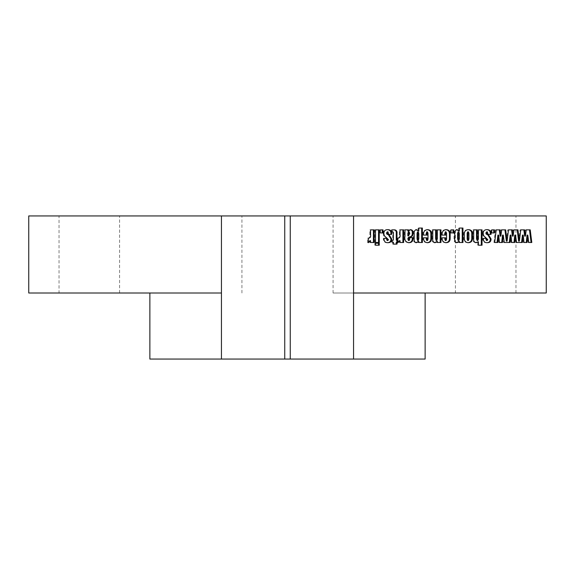 <?xml version="1.0" encoding="UTF-8"?>
<svg xmlns="http://www.w3.org/2000/svg" width="575" height="575" viewBox="0 0 575 575"><rect width="100%" height="100%" fill="white"/><g stroke="black" fill="none" stroke-linecap="round" stroke-linejoin="round"><path stroke-width="0.43" stroke-dasharray="2.88 2.16" d="M455.414 293.006L515.969 293.006L455.414 293.006L455.414 215.934L515.969 215.934L455.414 215.934M515.969 293.006L515.969 215.934M59.031 293.006L119.586 293.006L59.031 293.006L59.031 215.934L119.586 215.934L59.031 215.934M119.586 293.006L119.586 215.934M284.747 359.066L221.44 359.066L221.44 215.934L284.747 215.934L221.44 215.934L221.44 359.066L284.747 359.066L284.747 215.934M290.253 215.934L290.253 359.066L353.56 359.066L353.56 215.934L290.253 215.934L353.56 215.934L353.56 293.006L425.133 293.006L333.076 293.006L546.25 293.006L546.25 215.934L28.75 215.934L28.75 293.006L221.44 293.006M353.56 293.006L353.56 359.066L290.253 359.066M149.867 359.066L425.133 359.066M493.745 232.925L494.478 232.925M491.747 232.925L491.021 232.925L491.747 232.925M491.021 232.925L491.021 229.856L491.747 229.856L491.021 229.856M493.745 229.856L494.478 229.856M520.037 229.856L520.763 229.856L520.037 229.856L518.628 241.133M523.868 229.856L524.601 229.856M524.68 236.138L525.492 229.856L526.218 229.856L525.492 229.856M529.496 229.856L530.222 229.856M531.07 242.499L531.803 242.499M528.813 242.499L528.08 242.499L528.813 242.499M528.08 242.499L527.067 235.089M526.254 242.499L526.988 242.499M524.005 242.499L523.272 242.499L524.005 242.499M523.272 242.499L522.467 235.089M521.568 242.499L522.301 242.499M516.537 242.499L515.811 242.499L516.537 242.499M503.542 242.499L504.268 242.499L503.542 242.499L502.521 235.089M501.716 242.499L502.442 242.499M499.459 242.499L498.733 242.499L499.459 242.499M498.733 242.499L497.921 235.089M497.03 242.499L497.756 242.499M494.644 242.499L493.918 242.499L494.644 242.499M493.918 242.499L495.492 229.856L496.225 229.856L495.492 229.856M499.33 229.856L500.056 229.856M500.135 236.138L500.947 229.856L501.673 229.856L500.947 229.856M509.299 242.499L510.025 242.499M504.951 229.856L505.684 229.856M515.811 242.499L514.798 235.089M513.985 242.499L514.718 242.499M511.736 242.499L511.003 242.499L511.736 242.499M511.003 242.499L510.19 235.089M506.359 241.133L507.768 229.856L508.494 229.856L507.768 229.856M511.599 229.856L512.332 229.856M512.411 236.138L513.216 229.856L513.949 229.856L513.216 229.856M517.227 229.856L517.953 229.856M373.419 242.499L374.145 242.499M370.566 242.499L369.84 242.499L370.566 242.499M369.84 242.499L369.84 240.709M368.352 242.499L367.626 242.686L368.352 242.686M367.626 242.686L367.626 238.165L368.352 238.165M367.626 238.165C369.488 238.057 370.228 236.929 369.84 234.78L369.84 229.856L370.566 229.856L369.84 229.856M373.419 229.856L374.145 229.856M421.655 242.499L422.381 242.499M418.744 242.499L418.018 242.499L418.744 242.499M418.018 242.499L418.075 241.356M416.163 242.657L416.523 242.686M415.79 242.686C413.957 242.327 413.181 241.097 413.468 238.984L413.468 233.694C413.13 231.43 413.914 230.093 415.833 229.677L416.566 229.677M415.833 229.677L416.192 229.705M418.075 231.006L418.075 228.052L418.801 228.052L418.075 228.052M421.655 228.052L422.381 228.052M417.543 240.515L418.075 238.841L418.075 233.572L417.536 231.847M418.075 233.572L418.801 233.572M418.075 238.841L418.801 238.841M408.473 240.515L409.041 238.948L409.767 238.948M409.041 238.948L409.041 237.626L409.767 237.626L409.041 237.626M412.275 237.626L413.008 237.626M408.631 242.672L408.997 242.686M408.264 242.686C404.901 242.269 403.571 240.098 404.268 236.181L404.268 229.856L404.994 229.856L404.268 229.856M407.848 229.856L408.573 229.856M407.848 231.013L410.586 229.677M409.86 229.677L410.227 229.698M407.848 235.894L409.041 233.414L408.415 231.847M409.041 233.414L409.767 233.414M396.254 244.131L396.987 244.131M393.408 244.131L392.682 244.131L393.408 244.131M392.682 244.131L392.682 242.14L393.408 242.14M392.215 242.14L391.489 242.14L392.215 242.14M391.489 242.14L391.489 240.156L392.215 240.156L391.489 240.156M392.042 231.847L391.316 231.847C392.402 231.689 392.862 232.199 392.682 233.378L392.682 240.156L393.408 240.156M391.316 231.847L391.316 229.856L392.042 229.856L391.316 229.856M392.833 229.856L393.559 229.856M396.254 240.156L397.67 240.156M396.254 242.14L397.67 242.14M402.902 242.499L403.636 242.499M400.056 242.499L399.323 242.499L400.056 242.499M399.323 242.499L399.323 240.709M397.842 242.499L397.109 242.686L397.842 242.686M397.109 242.686L397.109 238.165L397.842 238.165M397.109 238.165C398.978 238.057 399.711 236.929 399.323 234.78L399.323 229.856L400.056 229.856L399.323 229.856M402.902 229.856L403.636 229.856M387.557 242.672L387.227 242.686C384.725 242.787 383.417 241.586 383.302 239.092L383.302 238.345L384.035 238.345L383.302 238.345M386.544 238.345L387.27 238.345M387.119 240.515L387.737 239.66L388.463 239.66M387.737 239.66L383.618 235.736L384.352 235.736M383.618 235.736L383.137 233.63L383.863 233.63M383.137 233.63C383.115 230.992 384.366 229.669 386.896 229.677L387.629 229.677M386.896 229.677L387.27 229.691M390.971 234.37L391.704 234.37M388.635 234.37L387.909 234.37L388.635 234.37M387.909 234.37L387.27 231.847M387.227 242.686L387.952 242.686M382.282 232.925L383.015 232.925M380.283 232.925L379.558 232.925L380.283 232.925M379.558 232.925L379.558 229.856L380.283 229.856L379.558 229.856M382.282 229.856L383.015 229.856M378.53 245.209L379.263 245.209M375.511 245.209L374.785 245.209L375.511 245.209M374.785 245.209L374.785 243.225L375.511 243.225L374.785 243.225M378.53 243.225L379.263 243.225M378.53 242.499L379.263 242.499M375.511 242.499L374.785 242.499L375.511 242.499M374.785 242.499L374.785 229.856L375.511 229.856L374.785 229.856M378.53 229.856L379.263 229.856M427.225 242.672L427.613 242.686M426.88 242.686C424.034 242.499 422.69 240.875 422.848 237.806L423.574 237.806L422.848 237.806M426.255 237.806L426.981 237.806M426.772 240.515L427.275 239.2L427.275 233.206L428.008 233.206M427.275 233.206L426.672 231.847M426.082 235.096L426.815 235.096M423.574 235.096L422.848 235.096L423.574 235.096M422.848 235.096C422.539 231.797 423.868 229.993 426.837 229.677L427.57 229.677M426.837 229.677L427.239 229.684M440.227 242.499L440.96 242.499M437.381 242.499L436.648 242.499L437.381 242.499M436.648 242.499L436.648 241.371M434.801 242.664L435.167 242.686M434.441 242.686C432.501 242.291 431.71 240.961 432.048 238.682L432.048 229.856L432.781 229.856L432.048 229.856M435.627 229.856L436.36 229.856M436.116 240.515L436.648 238.424L436.648 229.856L437.381 229.856L436.648 229.856M440.227 229.856L440.96 229.856M445.805 242.672L446.193 242.686M445.46 242.686C442.613 242.499 441.269 240.875 441.42 237.806L442.153 237.806L441.42 237.806M444.834 237.806L445.56 237.806M445.352 240.515L445.855 239.2L445.855 233.206L446.581 233.206M445.855 233.206L445.251 231.847M444.662 235.096L445.388 235.096M442.153 235.096L441.42 235.096L442.153 235.096M441.42 235.096C441.111 231.797 442.441 229.993 445.417 229.677L446.143 229.677M445.417 229.677L445.812 229.684M453.014 232.925L453.74 232.925M451.016 232.925L450.283 232.925L451.016 232.925M450.283 232.925L450.283 229.856L451.016 229.856L450.283 229.856M453.014 229.856L453.74 229.856M462.214 242.499L462.947 242.499M459.31 242.499L458.577 242.499L459.31 242.499M458.577 242.499L458.634 241.356M456.356 242.686C454.516 242.327 453.747 241.097 454.034 238.984L454.034 233.694C453.697 231.43 454.48 230.093 456.399 229.677L457.125 229.677M456.399 229.677L456.758 229.705M458.634 231.006L458.634 228.052L459.368 228.052L458.634 228.052M462.214 228.052L462.947 228.052M458.11 240.515L458.634 238.841L458.634 233.572L458.103 231.847M458.634 233.572L459.368 233.572M458.634 238.841L459.368 238.841M468.151 242.672L468.517 242.686M467.784 242.686C464.938 242.592 463.536 241.054 463.579 238.05L463.579 234.974C463.292 231.689 464.643 229.921 467.633 229.677L468.366 229.677M467.633 229.677L468.036 229.684M467.662 240.515L468.179 239.028L468.179 233.292L467.669 231.847M468.179 239.028L468.912 239.028M481.304 245.209L482.037 245.209M478.457 245.209L477.724 245.209L478.457 245.209M477.724 245.209L477.724 241.752M475.913 242.664L476.28 242.686M475.547 242.686C473.455 242.327 472.592 240.947 472.952 238.546L472.952 229.856L473.685 229.856L472.952 229.856M476.531 229.856L477.264 229.856M477.128 240.515L477.724 238.898L478.457 238.898M477.724 238.898L477.724 229.856L478.457 229.856L477.724 229.856M481.304 229.856L482.037 229.856M486.917 242.672L486.587 242.686C484.085 242.787 482.777 241.586 482.669 239.092L482.669 238.345L483.395 238.345L482.669 238.345M485.904 238.345L486.637 238.345M486.479 240.515L487.097 239.66L487.83 239.66M487.097 239.66L482.986 235.736L483.712 235.736M482.986 235.736L482.497 233.63L483.23 233.63M482.497 233.63C482.475 230.992 483.733 229.669 486.263 229.677L486.989 229.677M486.263 229.677L486.63 229.691M490.338 234.37L491.064 234.37M488.003 234.37L487.269 234.37L488.003 234.37M487.269 234.37L486.637 231.847M486.587 242.686L487.32 242.686M241.924 293.006L241.924 215.934M333.076 293.006L333.076 215.934M525.133 232.609L525.866 232.609M500.595 232.609L501.321 232.609M512.864 232.609L513.597 232.609M369.84 234.78L370.566 234.78M413.468 238.984L414.201 238.984M413.468 233.694L414.201 233.694M404.268 236.181L404.994 236.181M392.682 233.378L393.408 233.378M399.323 234.78L400.056 234.78M383.302 239.092L384.035 239.092M385.667 237.274L386.393 237.274M387.909 233.543L388.635 233.543M427.275 239.2L428.008 239.2M432.048 238.682L432.781 238.682M436.648 238.424L437.381 238.424M445.855 239.2L446.581 239.2M454.034 238.984L454.768 238.984M454.034 233.694L454.768 233.694M463.579 238.05L464.305 238.05M463.579 234.974L464.305 234.974M468.179 233.292L468.912 233.292M472.952 238.546L473.685 238.546M482.669 239.092L483.395 239.092M485.027 237.274L485.76 237.274M487.269 233.543L488.003 233.543"/><path stroke-width="0.86" d="M290.253 359.066L284.747 359.066L284.747 215.934L353.56 215.934L353.56 359.066L290.253 359.066L290.253 215.934M425.133 293.006L425.133 359.066L353.56 359.066M284.747 215.934L221.44 215.934L221.44 359.066L149.867 359.066L149.867 293.006M482.037 245.209L478.457 245.209L478.457 241.752L476.28 242.686C474.188 242.327 473.318 240.947 473.685 238.546L473.685 229.856L477.264 229.856L477.264 238.776L477.861 240.515L478.457 238.898L478.457 229.856L482.037 229.856L482.037 245.209M462.947 242.499L459.31 242.499L459.368 241.356L457.082 242.686C455.249 242.327 454.473 241.097 454.768 238.984L454.768 233.694C454.423 231.43 455.213 230.093 457.125 229.677L459.368 231.006L459.368 228.052L462.947 228.052L462.947 242.499M446.193 242.686C443.339 242.499 441.995 240.875 442.153 237.806L445.56 237.806L446.078 240.515L446.581 239.2L446.581 233.206L445.984 231.847L445.388 235.096L442.153 235.096C441.844 231.797 443.174 229.993 446.143 229.677C449.01 229.827 450.354 231.473 450.16 234.614L450.16 238.179C450.239 241.054 448.91 242.557 446.193 242.686M427.613 242.686C424.767 242.499 423.416 240.875 423.574 237.806L426.981 237.806L427.505 240.515L428.008 239.2L428.008 233.206L427.405 231.847L426.815 235.096L423.574 235.096C423.265 231.797 424.594 229.993 427.57 229.677C430.438 229.827 431.775 231.473 431.588 234.614L431.588 238.179C431.66 241.054 430.337 242.557 427.613 242.686M379.263 245.209L375.511 245.209L375.511 243.225L379.263 243.225L379.263 245.209M384.035 239.092L384.035 238.345L387.27 238.345L387.845 240.515L388.463 239.66L384.352 235.736L383.863 233.63C383.841 230.992 385.099 229.669 387.629 229.677C390.339 229.619 391.697 230.978 391.704 233.759L391.704 234.37L388.635 234.37L388.003 231.847L387.27 232.911L387.464 234.039L389.491 235.391L391.704 238.956C391.683 241.5 390.432 242.743 387.952 242.686C385.451 242.787 384.143 241.586 384.035 239.092M396.987 244.131L393.408 244.131L393.408 242.14L392.215 242.14L392.215 240.156L393.408 240.156L393.408 233.378C393.588 232.199 393.135 231.689 392.042 231.847L392.042 229.856L393.559 229.856C396.182 229.655 397.325 230.956 396.987 233.759L396.987 240.156L397.67 240.156L396.987 244.131M422.381 242.499L418.744 242.499L418.801 241.356L416.523 242.686C414.683 242.327 413.907 241.097 414.201 238.984L414.201 233.694C413.856 231.43 414.647 230.093 416.566 229.677L418.801 231.006L418.801 228.052L422.381 228.052L422.381 242.499M525.866 232.609L526.218 229.856L530.222 229.856L531.803 242.499L528.813 242.499L527.793 235.089L526.988 242.499L524.005 242.499L523.192 235.089L522.301 242.499L516.537 242.499L515.523 235.089L514.718 242.499L511.736 242.499L510.923 235.089L510.025 242.499L504.268 242.499L503.254 235.089L502.442 242.499L499.459 242.499L498.654 235.089L497.756 242.499L494.644 242.499L496.225 229.856L500.056 229.856L500.868 236.138L501.673 229.856L505.684 229.856L507.085 241.133L508.494 229.856L512.332 229.856L513.137 236.138L513.949 229.856L517.953 229.856L519.362 241.133L520.763 229.856L524.601 229.856L525.406 236.138L525.866 232.609M353.56 293.006L546.25 293.006L546.25 215.934L353.56 215.934M494.478 232.925L491.747 232.925L491.747 229.856L494.478 229.856L494.478 232.925M374.145 242.499L370.566 242.499L370.566 240.709L368.352 242.686L368.352 238.165C370.221 238.057 370.954 236.929 370.566 234.78L370.566 229.856L374.145 229.856L374.145 242.499M409.767 238.948L409.767 237.626L413.008 237.626L413.008 238.46C413.001 241.241 411.664 242.65 408.997 242.686C405.634 242.269 404.297 240.098 404.994 236.181L404.994 229.856L408.573 229.856L408.573 231.013L410.586 229.677C412.304 229.835 413.109 230.848 413.008 232.717L413.008 233.752C413.015 235.441 412.203 236.483 410.557 236.878C409.314 237.094 408.652 237.777 408.573 238.92L409.199 240.515L409.767 238.948M403.636 242.499L400.056 242.499L400.056 240.709L397.842 242.686L397.842 238.165C399.704 238.057 400.444 236.929 400.056 234.78L400.056 229.856L403.636 229.856L403.636 242.499M383.015 232.925L380.283 232.925L380.283 229.856L383.015 229.856L383.015 232.925M379.263 242.499L375.511 242.499L375.511 229.856L379.263 229.856L379.263 242.499M440.96 242.499L437.381 242.499L437.381 241.371L435.167 242.686C433.234 242.291 432.436 240.961 432.781 238.682L432.781 229.856L436.36 229.856L436.36 238.632L436.842 240.515L437.381 238.424L437.381 229.856L440.96 229.856L440.96 242.499M453.74 232.925L451.016 232.925L451.016 229.856L453.74 229.856L453.74 232.925M468.517 242.686C465.664 242.592 464.262 241.054 464.305 238.05L464.305 234.974C464.025 231.689 465.376 229.921 468.366 229.677C471.335 229.72 472.707 231.344 472.492 234.557L472.492 237.777C472.657 240.853 471.327 242.485 468.517 242.686M483.395 239.092L483.395 238.345L486.637 238.345L487.205 240.515L487.83 239.66L483.712 235.736L483.23 233.63C483.208 230.992 484.459 229.669 486.989 229.677C489.699 229.619 491.057 230.978 491.064 233.759L491.064 234.37L488.003 234.37L487.363 231.847L486.637 232.911L486.824 234.039L488.858 235.391L491.064 238.956C491.043 241.5 489.792 242.743 487.32 242.686C484.818 242.787 483.51 241.586 483.395 239.092M284.747 359.066L221.44 359.066M221.44 293.006L28.75 293.006L28.75 215.934L221.44 215.934M491.747 229.856L493.745 229.856L493.745 232.925L491.747 232.925M520.763 229.856L523.868 229.856L524.68 236.138L525.406 236.138M526.218 229.856L529.496 229.856L531.07 242.499L528.813 242.499M524.005 242.499L526.254 242.499L527.067 235.089L527.793 235.089M516.537 242.499L521.568 242.499L522.467 235.089L523.192 235.089M519.362 241.133L518.628 241.133L517.227 229.856L513.949 229.856M499.459 242.499L501.716 242.499L502.521 235.089L503.254 235.089M494.644 242.499L497.03 242.499L497.921 235.089L498.654 235.089M496.225 229.856L499.33 229.856L500.135 236.138L500.868 236.138M510.923 235.089L510.19 235.089L509.299 242.499L504.268 242.499M501.673 229.856L504.951 229.856L506.359 241.133L507.085 241.133M511.736 242.499L513.985 242.499L514.798 235.089L515.523 235.089M508.494 229.856L511.599 229.856L512.411 236.138L513.137 236.138M370.566 229.856L373.419 229.856L373.419 242.499L370.566 242.499M368.352 242.499L369.84 240.709L370.566 240.709M418.801 228.052L421.655 228.052L421.655 242.499L418.744 242.499M415.79 242.686L418.801 241.356M415.833 229.677L418.801 231.006M418.269 231.847L417.536 231.847L417.048 233.385L417.048 238.841L417.543 240.515L418.277 240.515L418.801 238.841L418.801 233.572L418.269 231.847L417.781 233.385L417.781 238.841L418.277 240.515M409.767 237.626L412.275 237.626L412.275 238.46L413.008 238.46M412.275 238.46C412.275 241.241 410.938 242.65 408.264 242.686M404.994 229.856L407.848 229.856L407.848 231.013L408.573 231.013M409.86 229.677C411.571 229.835 412.383 230.848 412.275 232.717L412.275 233.752C412.289 235.441 411.47 236.483 409.831 236.878C408.588 237.094 407.927 237.777 407.848 238.92L408.573 238.92M407.848 238.92L408.473 240.515L409.199 240.515M409.141 231.847L408.415 231.847L407.848 233.263L407.848 235.894L408.573 235.894L409.767 233.414L409.141 231.847L408.573 233.263L408.573 235.894M396.987 242.14L396.254 242.14L396.254 244.131L393.408 244.131M392.682 242.14L392.215 242.14M392.215 240.156L392.682 240.156M392.042 229.856L392.833 229.856C395.449 229.655 396.592 230.956 396.254 233.759L396.254 240.156L396.987 240.156M396.937 240.156L396.937 242.14M400.056 229.856L402.902 229.856L402.902 242.499L400.056 242.499M397.842 242.499L399.323 240.709L400.056 240.709M384.035 238.345L386.544 238.345L386.544 239.078L387.27 239.078M386.544 239.078L387.119 240.515L387.845 240.515M386.896 229.677C389.606 229.619 390.964 230.978 390.971 233.759L390.971 234.37L388.635 234.37M387.27 232.911L386.544 232.911L387.27 231.847L388.003 231.847M386.544 232.911L386.731 234.039L387.464 234.039M386.731 234.039L389.491 235.391M388.765 235.391L390.971 238.956L391.704 238.956M390.971 238.956C390.95 241.5 389.706 242.743 387.227 242.686M380.283 229.856L382.282 229.856L382.282 232.925L380.283 232.925M375.511 243.225L378.53 243.225L378.53 245.209L375.511 245.209M375.511 229.856L378.53 229.856L378.53 242.499L375.511 242.499M423.574 237.806L426.255 237.806L426.255 239.236L426.981 239.236M426.255 239.236L426.772 240.515L427.505 240.515M423.574 235.096L426.082 235.096L426.672 231.847L427.405 231.847M426.837 229.677C429.705 229.827 431.042 231.473 430.855 234.614L430.855 238.179L431.588 238.179M430.855 238.179C430.934 241.054 429.604 242.557 426.88 242.686M437.381 229.856L440.227 229.856L440.227 242.499L437.381 242.499M434.441 242.686L437.381 241.371M432.781 229.856L435.627 229.856L435.627 238.632L436.116 240.515L436.842 240.515M442.153 237.806L444.834 237.806L444.834 239.236L445.56 239.236M444.834 239.236L445.352 240.515L446.078 240.515M442.153 235.096L444.662 235.096L445.251 231.847L445.984 231.847M445.417 229.677C448.284 229.827 449.621 231.473 449.434 234.614L449.434 238.179L450.16 238.179M449.434 238.179C449.506 241.054 448.184 242.557 445.46 242.686M451.016 229.856L453.014 229.856L453.014 232.925L451.016 232.925M459.368 228.052L462.214 228.052L462.214 242.499L459.31 242.499M456.356 242.686L459.368 241.356M456.399 229.677L459.368 231.006M458.828 231.847L458.103 231.847L457.614 233.385L457.614 238.841L458.11 240.515L458.836 240.515L459.368 238.841L459.368 233.572L458.828 231.847L458.347 233.385L458.347 238.841L458.836 240.515M467.633 229.677C470.602 229.72 471.982 231.344 471.759 234.557L471.759 237.777C471.924 240.853 470.602 242.485 467.784 242.686M468.402 231.847L467.669 231.847L467.159 233.162L467.159 239.028L467.662 240.515L468.388 240.515L468.912 239.028L468.912 233.292L468.402 231.847L467.885 233.162L467.885 239.028L468.388 240.515M467.159 239.028L467.885 239.028M478.457 229.856L481.304 229.856L481.304 245.209L478.457 245.209M475.547 242.686L478.457 241.752M473.685 229.856L476.531 229.856L476.531 238.776L477.128 240.515L477.861 240.515M483.395 238.345L485.904 238.345L485.904 239.078L486.637 239.078M485.904 239.078L486.479 240.515L487.205 240.515M486.263 229.677C488.973 229.619 490.331 230.978 490.338 233.759L490.338 234.37L488.003 234.37M486.637 232.911L485.904 232.911L486.637 231.847L487.363 231.847M485.904 232.911L486.098 234.039L486.824 234.039M486.098 234.039L488.858 235.391M488.125 235.391L490.338 238.956L491.064 238.956M490.338 238.956C490.317 241.5 489.066 242.743 486.587 242.686M417.048 233.385L417.781 233.385M417.048 238.841L417.781 238.841M412.275 232.717L413.008 232.717M412.275 233.752L413.008 233.752M409.831 236.878L410.557 236.878M407.848 233.263L408.573 233.263M396.254 233.759L396.987 233.759M390.971 233.759L391.704 233.759M426.082 233.565L426.815 233.565M430.855 234.614L431.588 234.614M435.627 238.632L436.36 238.632M444.662 233.565L445.388 233.565M449.434 234.614L450.16 234.614M457.614 233.385L458.347 233.385M457.614 238.841L458.347 238.841M471.759 234.557L472.492 234.557M471.759 237.777L472.492 237.777M467.159 233.162L467.885 233.162M476.531 238.776L477.264 238.776M490.338 233.759L491.064 233.759"/></g></svg>
